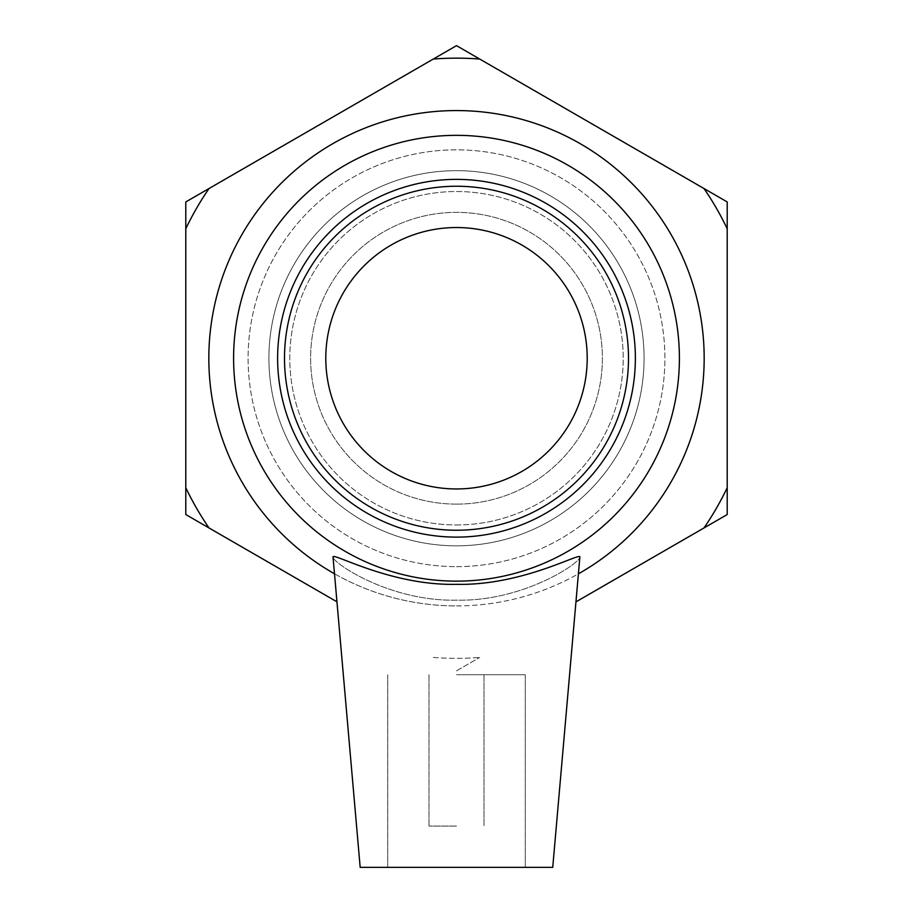 <?xml version="1.0" encoding="UTF-8"?>
<svg xmlns="http://www.w3.org/2000/svg" width="913" height="913" viewBox="0 0 913 913"><rect width="100%" height="100%" fill="white"/><g stroke="black" fill="none" stroke-linecap="round" stroke-linejoin="round"><path stroke-width="0.68" stroke-dasharray="4.57 3.42" d="M336.954 601.815L185.784 514.544L185.784 201.944L456.5 45.65L727.216 201.944L727.216 514.544L576.046 601.815M456.5 670.838L479.713 657.44L456.5 670.838M433.287 657.44A300.092 300.092 0 0 0 479.713 657.44A300.092 300.092 0 0 1 433.287 657.44M185.784 487.736A300.092 300.092 0 0 0 208.997 527.942M208.997 188.546A300.092 300.092 0 0 0 185.784 228.752M479.713 59.048A300.092 300.092 0 0 0 433.287 59.048M727.216 228.752A300.092 300.092 0 0 0 704.003 188.546M704.003 527.942A300.092 300.092 0 0 0 727.216 487.736M456.5 566.642A208.392 208.392 0 0 0 636.977 254.042A208.392 208.392 0 0 0 276.023 254.042A208.392 208.392 0 0 0 456.5 566.642A208.392 208.392 0 0 0 636.977 254.042A208.392 208.392 0 0 0 276.023 254.042A208.392 208.392 0 0 0 456.5 566.642M456.5 504.124A145.875 145.875 0 0 0 582.836 285.301A145.875 145.875 0 0 0 330.164 285.301A145.875 145.875 0 0 0 456.5 504.124A145.875 145.875 0 0 0 582.836 285.301A145.875 145.875 0 0 0 330.164 285.301A145.875 145.875 0 0 0 456.5 504.124M456.5 530.236A171.998 171.998 0 0 0 605.456 272.245A171.998 171.998 0 0 0 307.544 272.245A171.998 171.998 0 0 0 456.5 530.236A171.998 171.998 0 0 0 605.456 272.245A171.998 171.998 0 0 0 307.544 272.245A171.998 171.998 0 0 0 456.5 530.236A171.998 171.998 0 0 0 605.456 272.245A171.998 171.998 0 0 0 307.544 272.245A171.998 171.998 0 0 0 456.5 530.236A171.998 171.998 0 0 0 605.456 272.245A171.998 171.998 0 0 0 307.544 272.245A171.998 171.998 0 0 0 456.5 530.236A171.998 171.998 0 0 0 605.456 272.245A171.998 171.998 0 0 0 307.544 272.245A171.998 171.998 0 0 0 456.5 530.236A171.998 171.998 0 0 0 605.456 272.245A171.998 171.998 0 0 0 307.544 272.245A171.998 171.998 0 0 0 456.5 530.236A171.998 171.998 0 0 0 605.456 272.245A171.998 171.998 0 0 0 307.544 272.245A171.998 171.998 0 0 0 456.5 530.236M456.5 488.957A130.719 130.719 0 0 0 569.701 292.89A130.719 130.719 0 0 0 343.299 292.89A130.719 130.719 0 0 0 456.5 488.957M456.5 524.964A166.714 166.714 0 0 0 600.88 274.881A166.714 166.714 0 0 0 312.12 274.881A166.714 166.714 0 0 0 456.5 524.964A166.714 166.714 0 0 0 600.88 274.881A166.714 166.714 0 0 0 312.12 274.881A166.714 166.714 0 0 0 456.5 524.964M456.5 826.071L428.984 826.071L456.5 826.071M456.5 674.718L525.295 674.718L456.5 674.718M456.5 867.35L360.179 867.35L456.5 867.35M456.5 584.32C390.433 585.884 331.659 551.6 333.04 557.09L360.179 867.35L552.822 867.35L579.96 557.09C579.892 563.138 523.263 601.599 456.5 600.172C389.737 601.599 333.108 563.127 333.04 557.09C333.108 563.127 389.737 601.599 456.5 600.172C523.263 601.599 579.892 563.138 579.96 557.09L579.892 556.747M334.5 573.786A247.674 247.674 0 0 0 578.5 573.786M456.5 605.912A247.674 247.674 0 0 0 670.987 234.413A247.674 247.674 0 0 0 242.013 234.413A247.674 247.674 0 0 0 456.5 605.912M456.5 545.837A187.599 187.599 0 0 0 618.957 264.45A187.599 187.599 0 0 0 294.043 264.45A187.599 187.599 0 0 0 456.5 545.837A187.599 187.599 0 0 0 618.957 264.45A187.599 187.599 0 0 0 294.043 264.45A187.599 187.599 0 0 0 456.5 545.837M456.5 581.147A222.909 222.909 0 0 0 649.542 246.795A222.909 222.909 0 0 0 263.458 246.795A222.909 222.909 0 0 0 456.5 581.147M428.984 674.718L428.984 826.071L428.984 674.718M484.016 674.718L484.016 826.071L484.016 674.718M387.705 674.718L387.705 867.35L387.705 674.718M525.295 674.718L525.295 867.35L525.295 674.718"/><path stroke-width="1.37" d="M576.046 601.815L727.216 514.544L727.216 201.944L456.5 45.65L185.784 201.944L185.784 514.544L336.954 601.815M185.784 228.752A300.092 300.092 0 0 1 208.997 188.546M208.997 527.942A300.092 300.092 0 0 1 185.784 487.736M433.287 59.048A300.092 300.092 0 0 1 479.713 59.048M704.003 188.546A300.092 300.092 0 0 1 727.216 228.752M727.216 487.736A300.092 300.092 0 0 1 704.003 527.942M456.5 537.118A178.88 178.88 0 0 0 611.413 268.81A178.88 178.88 0 0 0 301.587 268.81A178.88 178.88 0 0 0 456.5 537.118M456.5 530.236A171.998 171.998 0 0 1 307.544 272.245A171.998 171.998 0 0 1 605.456 272.245A171.998 171.998 0 0 1 456.5 530.236M456.5 581.147A222.909 222.909 0 0 0 649.542 246.795A222.909 222.909 0 0 0 263.458 246.795A222.909 222.909 0 0 0 456.5 581.147M456.5 488.957A130.719 130.719 0 0 0 569.701 292.89A130.719 130.719 0 0 0 343.299 292.89A130.719 130.719 0 0 0 456.5 488.957M552.742 867.35L360.179 867.35L333.04 557.09C331.659 551.6 390.433 585.884 456.5 584.32C520.787 585.826 578.374 553.369 579.892 556.747L552.742 867.35M579.892 556.747C578.374 553.369 520.787 585.826 456.5 584.32M578.5 573.786A247.674 247.674 0 0 0 646.678 199.582A247.674 247.674 0 0 0 266.322 199.582A247.674 247.674 0 0 0 334.5 573.786"/></g></svg>
